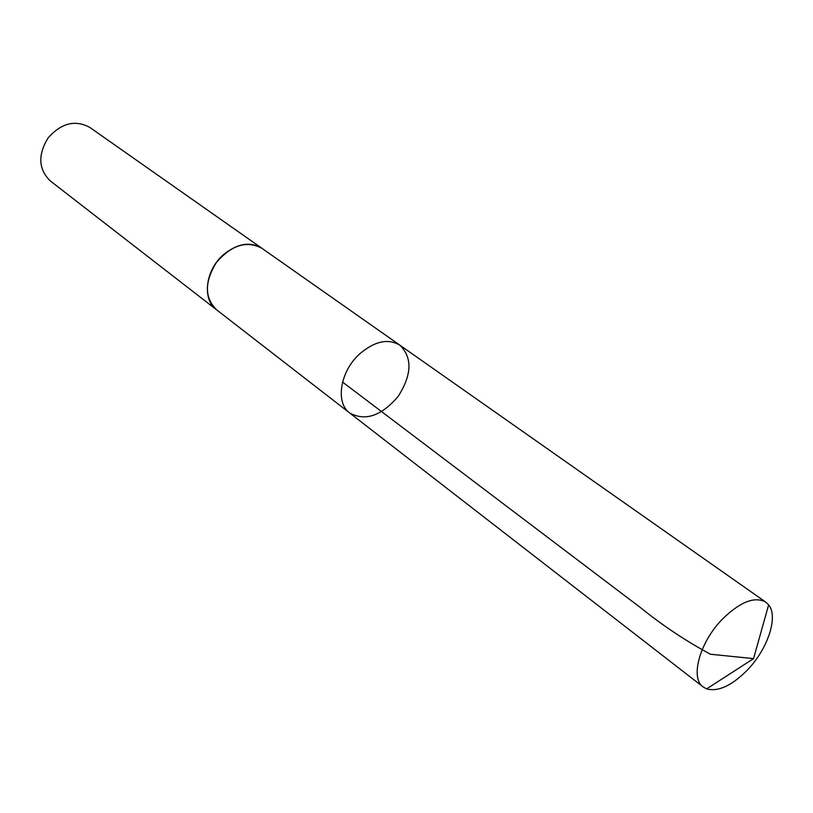 <?xml version="1.0" encoding="UTF-8"?>
<svg xmlns="http://www.w3.org/2000/svg" width="813" height="813" viewBox="0 0 813 813"><rect width="100%" height="100%" fill="white"/><g stroke="black" fill="none" stroke-linecap="round" stroke-linejoin="round"><path stroke-width="1.22" d="M216.939 310.088L216.461 309.723C201.919 299.458 205.343 270.201 223.392 254.733C237.305 243.433 250.119 241.268 261.837 248.25L399.833 345.149C388.045 338.238 374.641 341.175 359.62 353.94C340.098 371.368 335.129 402.831 349.742 413.024C365.393 421.449 381.541 415.89 398.187 396.358C411.947 374.691 412.496 357.618 399.833 345.149C388.045 338.238 374.641 341.175 359.62 353.94C340.098 371.368 335.129 402.831 349.742 413.024L703.194 686.975C689.729 678.012 699.912 641.518 722.97 618.551C740.592 601.63 754.87 596.163 765.795 602.148L768.641 604.872C778.651 616.813 767.533 649.607 746.923 670.501C731.517 685.837 718.082 691.965 706.639 688.885L703.194 686.975M349.742 413.024L216.461 309.723C204.419 297.568 204.449 281.755 216.532 262.294C231.563 245.008 246.664 240.323 261.837 248.239L262.325 248.595M216.461 309.723L50.264 180.913C38.445 169.287 37.713 154.968 48.069 137.966C61.27 123.058 75.172 119.531 89.765 127.397L261.837 248.239M342.568 382.08L640.38 607.535C662.087 625.156 685.44 640.715 710.43 654.231L753.549 658.621L768.641 604.872M399.833 345.149L765.795 602.148M753.549 658.621L706.639 688.885"/></g></svg>
